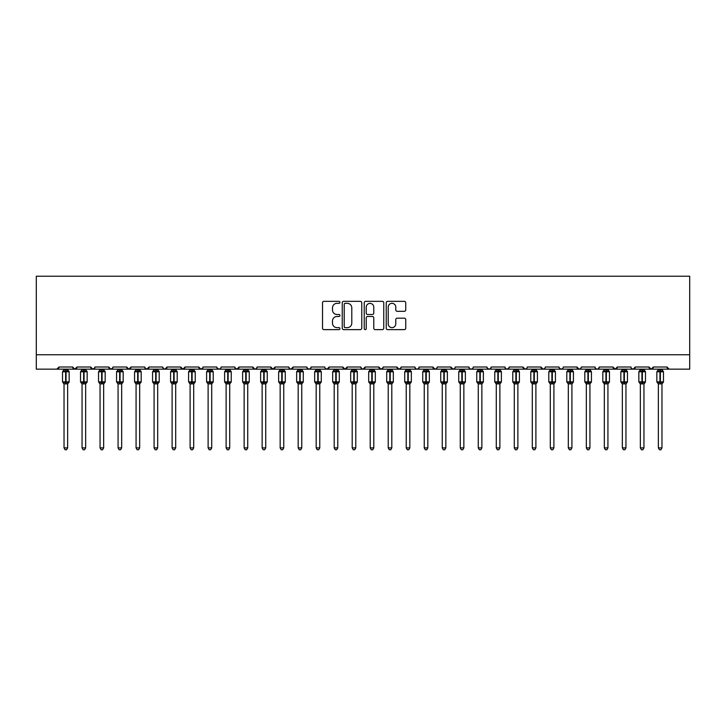<?xml version="1.0" encoding="UTF-8"?>
<svg xmlns="http://www.w3.org/2000/svg" width="726" height="726" viewBox="0 0 726 726"><rect width="100%" height="100%" fill="white"/><g stroke="black" fill="none" stroke-linecap="round" stroke-linejoin="round"><path stroke-width="1.09" d="M339.95 302.334A0.989 0.989 0 0 0 338.96 301.344L323.932 301.344A1.416 1.416 0 0 0 322.516 302.76L322.516 328.216A1.416 1.416 0 0 0 323.932 329.631L338.96 329.631A0.989 0.989 0 0 0 339.95 328.642A0.989 0.989 0 0 0 338.96 327.653L337.009 327.653A4.528 4.528 0 0 1 332.49 323.124L332.49 321.001A4.528 4.528 0 0 1 337.009 316.482L338.96 316.482A0.989 0.989 0 0 0 339.95 315.492A0.989 0.989 0 0 0 338.96 314.503L337.009 314.503A4.528 4.528 0 0 1 332.49 309.975L332.49 307.851A4.528 4.528 0 0 1 337.009 303.332L338.96 303.332A0.989 0.989 0 0 0 339.95 302.334M404.328 311.318A1.416 1.416 0 0 0 405.743 309.902L405.743 302.76A1.416 1.416 0 0 0 404.328 301.344L387.639 301.344A1.416 1.416 0 0 0 386.232 302.76L386.232 328.216A1.416 1.416 0 0 0 387.639 329.631L404.328 329.631A1.416 1.416 0 0 0 405.743 328.216L405.743 319.594A1.416 1.416 0 0 0 404.328 318.179L397.186 318.179A1.416 1.416 0 0 0 395.779 319.594L395.779 323.869A3.784 3.784 0 0 1 391.995 327.653A3.784 3.784 0 0 1 388.21 323.869L388.21 307.107A3.784 3.784 0 0 1 391.995 303.332A3.784 3.784 0 0 1 395.779 307.107L395.779 309.902A1.416 1.416 0 0 0 397.186 311.318L404.328 311.318M36.3 354.751L689.7 354.751L689.7 276.225L36.3 276.225L36.3 369.162L56.828 369.162L58.997 367.002L72.682 367.002L73.471 368.672M361.766 302.76A1.416 1.416 0 0 0 360.35 301.344L343.661 301.344A1.416 1.416 0 0 0 342.245 302.76L342.245 328.216A1.416 1.416 0 0 0 343.661 329.631L360.35 329.631A1.416 1.416 0 0 0 361.766 328.216L361.766 302.76M365.65 301.344L382.339 301.344A1.416 1.416 0 0 1 383.755 302.76L383.755 328.216A1.416 1.416 0 0 1 382.339 329.631L375.197 329.631A1.416 1.416 0 0 1 373.781 328.216L373.781 317.897A1.416 1.416 0 0 0 372.365 316.482L367.628 316.482A1.416 1.416 0 0 0 366.222 317.897L366.222 328.642A0.989 0.989 0 0 1 365.223 329.631A0.989 0.989 0 0 1 364.234 328.642L364.234 302.76A1.416 1.416 0 0 1 365.65 301.344M56.828 369.162L58.997 367.002A2.16 2.16 0 0 1 56.828 369.162L74.842 369.162L72.682 367.002A2.16 2.16 0 0 0 74.842 369.162A2.16 2.16 0 0 0 77.001 367.002L90.686 367.002A2.16 2.16 0 0 0 92.855 369.162A2.16 2.16 0 0 0 95.015 367.002L108.7 367.002A2.16 2.16 0 0 0 110.86 369.162A2.16 2.16 0 0 0 113.02 367.002L126.714 367.002A2.16 2.16 0 0 0 128.874 369.162A2.16 2.16 0 0 0 131.034 367.002L144.719 367.002A2.16 2.16 0 0 0 146.879 369.162A2.16 2.16 0 0 0 149.039 367.002L162.733 367.002A2.16 2.16 0 0 0 164.893 369.162A2.16 2.16 0 0 0 167.053 367.002L180.738 367.002A2.16 2.16 0 0 0 182.898 369.162A2.16 2.16 0 0 0 185.066 367.002L198.752 367.002A2.16 2.16 0 0 0 200.911 369.162A2.16 2.16 0 0 0 203.071 367.002L216.756 367.002A2.16 2.16 0 0 0 218.916 369.162A2.16 2.16 0 0 0 221.085 367.002L234.77 367.002A2.16 2.16 0 0 0 236.93 369.162A2.16 2.16 0 0 0 239.09 367.002L252.775 367.002A2.16 2.16 0 0 0 254.944 369.162A2.16 2.16 0 0 0 257.104 367.002L270.789 367.002A2.16 2.16 0 0 0 272.949 369.162A2.16 2.16 0 0 0 275.109 367.002L288.803 367.002A2.16 2.16 0 0 0 290.963 369.162A2.16 2.16 0 0 0 293.123 367.002L306.808 367.002A2.16 2.16 0 0 0 308.967 369.162A2.16 2.16 0 0 0 311.127 367.002L324.821 367.002A2.16 2.16 0 0 0 326.981 369.162A2.16 2.16 0 0 0 329.141 367.002L342.826 367.002A2.16 2.16 0 0 0 344.986 369.162A2.16 2.16 0 0 0 347.155 367.002L360.84 367.002A2.16 2.16 0 0 0 363 369.162A2.16 2.16 0 0 0 365.16 367.002L378.845 367.002A2.16 2.16 0 0 0 381.014 369.162A2.16 2.16 0 0 0 383.174 367.002L396.859 367.002A2.16 2.16 0 0 0 399.019 369.162A2.16 2.16 0 0 0 401.179 367.002L414.873 367.002A2.16 2.16 0 0 0 417.033 369.162A2.16 2.16 0 0 0 419.192 367.002L432.877 367.002A2.16 2.16 0 0 0 435.037 369.162A2.16 2.16 0 0 0 437.197 367.002L450.891 367.002A2.16 2.16 0 0 0 453.051 369.162A2.16 2.16 0 0 0 455.211 367.002L468.896 367.002A2.16 2.16 0 0 0 471.056 369.162A2.16 2.16 0 0 0 473.225 367.002L486.91 367.002A2.16 2.16 0 0 0 489.07 369.162A2.16 2.16 0 0 0 491.23 367.002L504.915 367.002A2.16 2.16 0 0 0 507.084 369.162A2.16 2.16 0 0 0 509.244 367.002L522.929 367.002A2.16 2.16 0 0 0 525.089 369.162A2.16 2.16 0 0 0 527.248 367.002L540.934 367.002A2.16 2.16 0 0 0 543.102 369.162A2.16 2.16 0 0 0 545.262 367.002L558.947 367.002A2.16 2.16 0 0 0 561.107 369.162A2.16 2.16 0 0 0 563.267 367.002L576.961 367.002A2.16 2.16 0 0 0 579.121 369.162A2.16 2.16 0 0 0 581.281 367.002L594.966 367.002A2.16 2.16 0 0 0 597.126 369.162A2.16 2.16 0 0 0 599.286 367.002L612.98 367.002A2.16 2.16 0 0 0 615.14 369.162A2.16 2.16 0 0 0 617.3 367.002L630.985 367.002A2.16 2.16 0 0 0 633.145 369.162A2.16 2.16 0 0 0 635.314 367.002L648.999 367.002A2.16 2.16 0 0 0 651.158 369.162A2.16 2.16 0 0 0 653.318 367.002L667.003 367.002A2.16 2.16 0 0 0 669.172 369.162L667.003 367.002M76.212 368.672L77.001 367.002L74.842 369.162L651.158 369.162L648.999 367.002L649.788 368.672M631.756 368.654L633.145 369.162L635.314 367.002L634.905 368.254M612.98 367.002L615.14 369.162L617.3 367.002L616.9 368.254M599.286 367.002L598.496 368.672M594.966 367.002L595.756 368.672M581.281 367.002L580.882 368.254M580.51 368.654L579.121 369.162L576.961 367.002L577.751 368.672M558.947 367.002L559.737 368.672M509.244 367.002L508.454 368.672M504.915 367.002L505.704 368.672L507.084 369.162L509.008 367.973M491.23 367.002L490.44 368.672L489.07 369.162L487.146 367.973M486.91 367.002L487.7 368.672M468.896 367.002L469.686 368.672L471.056 369.162L472.454 368.654M454.44 368.654L453.051 369.162L450.891 367.002L451.681 368.672M437.197 367.002L436.798 368.254M436.435 368.654L435.037 369.162L432.877 367.002L433.667 368.672M419.192 367.002L418.403 368.672L417.033 369.162L415.635 368.654M414.873 367.002L415.662 368.672M401.179 367.002L400.389 368.672M400.952 367.973L399.019 369.162L396.859 367.002L397.258 368.254M383.174 367.002L382.384 368.672M382.938 367.973L381.014 369.162L378.845 367.002L379.634 368.672M361.612 368.654L363 369.162L365.16 367.002L364.37 368.672M360.84 367.002L361.63 368.672M347.155 367.002L344.986 369.162L342.826 367.002L343.616 368.672M325.593 368.654L326.981 369.162L329.141 367.002L328.352 368.672M311.127 367.002L310.338 368.672M306.808 367.002L307.597 368.672M288.803 367.002L289.592 368.672L290.963 369.162L293.123 367.002M275.109 367.002L272.949 369.162L270.789 367.002L271.578 368.672M257.104 367.002L256.314 368.672L254.944 369.162L252.775 367.002L253.574 368.672M234.77 367.002L235.56 368.672M216.756 367.002L217.546 368.672M203.071 367.002L202.282 368.672M180.738 367.002L182.898 369.162L185.066 367.002L184.268 368.672M163.495 368.654L164.893 369.162L167.053 367.002L166.263 368.672M162.733 367.002L163.522 368.672M144.955 367.973L146.879 369.162L149.039 367.002L148.249 368.672M144.719 367.002L145.509 368.672M127.504 368.672L126.714 367.002L128.874 369.162L131.034 367.002L130.244 368.672M113.02 367.002L112.231 368.672M95.015 367.002L94.226 368.672M689.7 354.751L689.7 369.162L651.158 369.162L653.318 367.002M90.686 367.002L92.855 369.162L94.779 367.973M108.7 367.002L110.86 369.162L112.784 367.973M198.752 367.002L200.911 369.162L202.835 367.973M216.992 367.973L218.916 369.162L220.314 368.654M235.006 367.973L236.93 369.162L239.09 367.002M307.044 367.973L308.967 369.162L310.365 368.654M522.929 367.002L525.089 369.162L526.477 368.654M540.934 367.002L543.102 369.162L544.491 368.654M559.183 367.973L561.107 369.162L562.505 368.654M595.737 368.654L597.126 369.162L598.523 368.654M345.213 303.332A0.989 0.989 0 0 0 344.224 304.321L344.224 326.664A0.989 0.989 0 0 0 345.213 327.653L347.264 327.653A4.528 4.528 0 0 0 351.792 323.124L351.792 307.851A4.528 4.528 0 0 0 347.264 303.332L345.213 303.332M373.781 307.18A3.784 3.784 0 0 0 369.997 303.395A3.784 3.784 0 0 0 366.222 307.18L366.222 313.087A1.416 1.416 0 0 0 367.628 314.503L372.365 314.503A1.416 1.416 0 0 0 373.781 313.087L373.781 307.18M64.033 383.809L64.033 383.809A1.588 1.516 180 0 0 63.207 382.475L63.516 382.012L65.621 382.52L66.057 381.876L66.057 371.14L68.162 371.648L68.68 371.113A0.717 0.717 0 0 1 69.151 371.785L62.527 371.785L62.527 381.876L65.621 381.876L65.621 371.14L63.516 371.648L63.207 371.186A1.588 1.516 -0 0 0 64.033 369.852L67.636 369.924L67.636 369.162M67.636 447.897L66.556 449.775L65.113 449.775L64.033 447.897L67.636 447.897L67.636 383.736L65.621 383.945L65.621 382.52L66.057 381.876L69.151 381.876A0.717 0.717 0 0 1 68.68 382.548L67.636 384.036M64.033 447.897L64.033 383.736L63.516 382.012M65.621 383.945L64.033 383.736M64.033 369.162L64.033 369.861M66.057 383.945L66.057 382.52L68.162 382.012L68.68 382.548M64.033 369.924L63.516 371.648L64.033 369.924M68.162 371.648L67.636 369.924M67.636 383.736L68.162 382.012M82.047 383.809L82.047 383.809A1.588 1.516 180 0 0 81.212 382.475L81.521 382.012L83.626 382.52L84.062 381.876L84.062 371.14L86.167 371.648L86.684 371.113A0.717 0.717 0 0 1 87.156 371.785L80.532 371.785L80.532 381.876L83.626 381.876L83.626 371.14L81.521 371.648L81.212 371.186A1.588 1.516 -0 0 0 82.047 369.852L85.65 369.924L85.65 369.162M85.65 447.897L84.57 449.775L83.127 449.775L82.047 447.897L85.65 447.897L85.65 383.736L83.626 383.945L83.626 382.52L84.062 381.876L87.156 381.876A0.717 0.717 0 0 1 86.684 382.548L85.65 384.036M82.047 447.897L82.047 383.736L81.521 382.012M83.626 383.945L82.047 383.736M82.047 369.162L82.047 369.861M84.062 383.945L84.062 382.52L86.167 382.012L86.684 382.548M82.047 369.924L81.521 371.648L82.047 369.924M86.167 371.648L85.65 369.924M85.65 383.736L86.167 382.012M100.052 383.809L100.052 383.809A1.588 1.516 180 0 0 99.226 382.475L99.535 382.012L101.64 382.52L102.076 381.876L102.076 371.14L104.181 371.648L104.698 371.113A0.717 0.717 0 0 1 105.17 371.785L98.545 371.785L98.545 381.876L101.64 381.876L101.64 371.14L99.535 371.648L99.226 371.186A1.588 1.516 -0 0 0 100.052 369.852L103.655 369.924L103.655 369.162M103.655 447.897L102.575 449.775L101.141 449.775L100.052 447.897L103.655 447.897L103.655 383.736L101.64 383.945L101.64 382.52L102.076 381.876L105.17 381.876A0.717 0.717 0 0 1 104.698 382.548L103.655 384.036M100.052 447.897L100.052 383.736L99.535 382.012M101.64 383.945L100.052 383.736M100.052 369.162L100.052 369.861M102.076 383.945L102.076 382.52L104.181 382.012L104.698 382.548M100.052 369.924L99.535 371.648L100.052 369.924M104.181 371.648L103.655 369.924M103.655 383.736L104.181 382.012M118.066 383.809L118.066 383.809A1.588 1.516 180 0 0 117.231 382.475L117.539 382.012L119.654 382.52L120.08 381.876L120.08 371.14L122.186 371.648L122.703 371.113A0.717 0.717 0 0 1 123.184 371.785L116.55 371.785L116.55 381.876L119.654 381.876L119.654 371.14L117.539 371.648L117.231 371.186A1.588 1.516 -0 0 0 118.066 369.852L121.669 369.924L121.669 369.162M121.669 447.897L120.589 449.775L119.146 449.775L118.066 447.897L121.669 447.897L121.669 383.736L119.654 383.945L119.654 382.52L120.08 381.876L123.184 381.876A0.717 0.717 0 0 1 122.703 382.548L121.669 384.036M118.066 447.897L118.066 383.736L117.539 382.012M119.654 383.945L118.066 383.736M118.066 369.162L118.066 369.861M120.08 383.945L120.08 382.52L122.186 382.012L122.703 382.548M118.066 369.924L117.539 371.648L118.066 369.924M122.186 371.648L121.669 369.924M121.669 383.736L122.186 382.012M136.071 383.809L136.071 383.809A1.588 1.516 180 0 0 135.245 382.475L135.553 382.012L137.659 382.52L138.094 381.876L138.094 371.14L140.2 371.648L140.717 371.113A0.717 0.717 0 0 1 141.189 371.785L134.564 371.785L134.564 381.876L137.659 381.876L137.659 371.14L135.553 371.648L135.245 371.186A1.588 1.516 -0 0 0 136.071 369.852L139.682 369.924L139.673 369.162M139.673 447.897L138.593 449.775L137.16 449.775L136.071 447.897L139.673 447.897L139.682 383.736L137.659 383.945L137.659 382.52L138.094 381.876L141.189 381.876A0.717 0.717 0 0 1 140.717 382.548L139.673 384.036M136.071 447.897L136.071 383.736L135.553 382.012M137.659 383.945L136.071 383.736M136.071 369.162L136.071 369.861M138.094 383.945L138.094 382.52L140.2 382.012L140.717 382.548M136.071 369.924L135.553 371.648L136.071 369.924M140.2 371.648L139.682 369.924M139.682 383.736L140.2 382.012M154.084 383.809L154.084 383.809A1.588 1.516 180 0 0 153.25 382.475L153.558 382.012L155.673 382.52L156.099 381.876L156.099 371.14L158.214 371.648L158.731 371.113A0.717 0.717 0 0 1 159.203 371.785L152.569 371.785L152.569 381.876L155.673 381.876L155.673 371.14L153.558 371.648L153.25 371.186A1.588 1.516 -0 0 0 154.084 369.852L157.687 369.924L157.687 369.162M157.687 447.897L156.607 449.775L155.164 449.775L154.084 447.897L157.687 447.897L157.687 383.736L155.673 383.945L155.673 382.52L156.099 381.876L159.203 381.876A0.717 0.717 0 0 1 158.731 382.548L157.687 384.036M154.084 447.897L154.084 383.736L153.558 382.012M155.673 383.945L154.084 383.736M154.084 369.162L154.084 369.861M156.099 383.945L156.099 382.52L158.214 382.012L158.731 382.548M154.084 369.924L153.558 371.648L154.084 369.924M158.214 371.648L157.687 369.924M157.687 383.736L158.214 382.012M172.098 383.809L172.098 383.809A1.588 1.516 180 0 0 171.263 382.475L171.572 382.012L173.677 382.52L174.113 381.876L174.113 371.14L176.218 371.648L176.736 371.113A0.717 0.717 0 0 1 177.208 371.785L170.583 371.785L170.583 381.876L173.677 381.876L173.677 371.14L171.572 371.648L171.263 371.186A1.588 1.516 -0 0 0 172.098 369.852L175.701 369.924L175.701 369.162M175.701 447.897L174.612 449.775L173.178 449.775L172.098 447.897L175.701 447.897L175.701 383.736L173.677 383.945L173.677 382.52L174.113 381.876L177.208 381.876A0.717 0.717 0 0 1 176.736 382.548L175.701 384.036M172.098 447.897L172.098 383.8L171.572 382.012M173.677 383.945L172.089 383.736M172.098 369.162L172.098 369.861M174.113 383.945L174.113 382.52L176.218 382.012L176.736 382.548M172.089 369.924L171.572 371.648L172.089 369.924M176.218 371.648L175.701 369.924M175.701 383.736L176.218 382.012M190.103 383.809L190.103 383.809A1.588 1.516 180 0 0 189.268 382.475L189.586 382.012L191.691 382.52L192.118 381.876L192.118 371.14L194.232 371.648L194.749 371.113A0.717 0.717 0 0 1 195.221 371.785L188.588 371.785L188.588 381.876L191.691 381.876L191.691 371.14L189.586 371.648L189.268 371.186A1.588 1.516 -0 0 0 190.103 369.852L193.706 369.924L193.706 369.162M193.706 447.897L192.626 449.775L191.183 449.775L190.103 447.897L193.706 447.897L193.706 383.736L191.691 383.945L191.691 382.52L192.118 381.876L195.221 381.876A0.717 0.717 0 0 1 194.749 382.548L193.706 384.036M190.103 447.897L190.103 383.736L189.586 382.012M191.691 383.945L190.103 383.736M190.103 369.162L190.103 369.861M192.118 383.945L192.118 382.52L194.232 382.012L194.749 382.548M190.103 369.924L189.586 371.648L190.103 369.924M194.232 371.648L193.706 369.924M193.706 383.736L194.232 382.012M208.117 383.809L208.117 383.809A1.588 1.516 180 0 0 207.282 382.475L207.591 382.012L209.696 382.52L210.132 381.876L210.132 371.14L212.237 371.648L212.754 371.113A0.717 0.717 0 0 1 213.226 371.785L206.601 371.785L206.601 381.876L209.696 381.876L209.696 371.14L207.591 371.648L207.282 371.186A1.588 1.516 -0 0 0 208.117 369.852L211.72 369.924L211.72 369.162M211.72 447.897L210.631 449.775L209.197 449.775L208.117 447.897L211.72 447.897L211.72 383.736L209.696 383.945L209.696 382.52L210.132 381.876L213.226 381.876A0.717 0.717 0 0 1 212.754 382.548L211.72 384.036M208.117 447.897L208.117 383.736L207.591 382.012M209.696 383.945L208.117 383.736M208.117 369.162L208.117 369.861M210.132 383.945L210.132 382.52L212.237 382.012L212.754 382.548M208.117 369.924L207.591 371.648L208.117 369.924M212.237 371.648L211.72 369.924M211.72 383.736L212.237 382.012M226.122 383.809L226.122 383.809A1.588 1.516 180 0 0 225.296 382.475L225.605 382.012L227.71 382.52L228.145 381.876L228.145 371.14L230.251 371.648L230.768 371.113A0.717 0.717 0 0 1 231.24 371.785L224.615 371.785L224.615 381.876L227.71 381.876L227.71 371.14L225.605 371.648L225.296 371.186A1.588 1.516 -0 0 0 226.122 369.852L229.725 369.924L229.725 369.162M229.725 447.897L228.645 449.775L227.202 449.775L226.122 447.897L229.725 447.897L229.725 383.736L227.71 383.945L227.71 382.52L228.145 381.876L231.24 381.876A0.717 0.717 0 0 1 230.768 382.548L229.725 384.036M226.122 447.897L226.122 383.736L225.605 382.012M227.71 383.945L226.122 383.736M226.122 369.162L226.122 369.861M228.145 383.945L228.145 382.52L230.251 382.012L230.768 382.548M226.122 369.924L225.605 371.648L226.122 369.924M230.251 371.648L229.725 369.924M229.725 383.736L230.251 382.012M244.136 383.809L244.136 383.809A1.588 1.516 180 0 0 243.301 382.475L243.609 382.012L245.724 382.52L246.15 381.876L246.15 371.14L248.256 371.648L248.773 371.113A0.717 0.717 0 0 1 249.245 371.785L242.62 371.785L242.62 381.876L245.724 381.876L245.724 371.14L243.609 371.648L243.301 371.186A1.588 1.516 -0 0 0 244.136 369.852L247.738 369.924L247.738 369.162M247.738 447.897L246.659 449.775L245.216 449.775L244.136 447.897L247.738 447.897L247.738 383.736L245.724 383.945L245.724 382.52L246.15 381.876L249.245 381.876A0.717 0.717 0 0 1 248.773 382.548L247.738 384.036M244.136 447.897L244.136 383.736L243.609 382.012M245.724 383.945L244.136 383.736M244.136 369.162L244.136 369.861M246.15 383.945L246.15 382.52L248.256 382.012L248.773 382.548M244.136 369.924L243.609 371.648L244.136 369.924M248.256 371.648L247.738 369.924M247.738 383.736L248.256 382.012M262.14 383.809L262.14 383.809A1.588 1.516 180 0 0 261.315 382.475L261.623 382.012L263.729 382.52L264.164 381.876L264.164 371.14L266.27 371.648L266.787 371.113A0.717 0.717 0 0 1 267.259 371.785L260.634 371.785L260.634 381.876L263.729 381.876L263.729 371.14L261.623 371.648L261.315 371.186A1.588 1.516 -0 0 0 262.14 369.852L265.743 369.924L265.743 369.162M265.743 447.897L264.663 449.775L263.229 449.775L262.14 447.897L265.743 447.897L265.743 383.736L263.729 383.945L263.729 382.52L264.164 381.876L267.259 381.876A0.717 0.717 0 0 1 266.787 382.548L265.743 384.036M262.14 447.897L262.14 383.736L261.623 382.012M263.729 383.945L262.14 383.736M262.14 369.162L262.14 369.861M264.164 383.945L264.164 382.52L266.27 382.012L266.787 382.548M262.14 369.924L261.623 371.648L262.14 369.924M266.27 371.648L265.743 369.924M265.743 383.736L266.27 382.012M280.154 383.809L280.154 383.809A1.588 1.516 180 0 0 279.319 382.475L279.628 382.012L281.742 382.52L282.169 381.876L282.169 371.14L284.283 371.648L284.801 371.113A0.717 0.717 0 0 1 285.273 371.785L278.639 371.785L278.639 381.876L281.742 381.876L281.742 371.14L279.628 371.648L279.319 371.186A1.588 1.516 -0 0 0 280.154 369.852L283.757 369.924L283.757 369.162M283.757 447.897L282.677 449.775L281.234 449.775L280.154 447.897L283.757 447.897L283.757 383.736L281.742 383.945L281.742 382.52L282.169 381.876L285.273 381.876A0.717 0.717 0 0 1 284.801 382.548L283.757 384.036M280.154 447.897L280.154 383.736L279.628 382.012M281.742 383.945L280.154 383.736M280.154 369.162L280.154 369.861M282.169 383.945L282.169 382.52L284.283 382.012L284.801 382.548M280.154 369.924L279.628 371.648L280.154 369.924M284.283 371.648L283.757 369.924M283.757 383.736L284.283 382.012M298.168 383.809L298.168 383.809A1.588 1.516 180 0 0 297.333 382.475L297.642 382.012L299.747 382.52L300.183 381.876L300.183 371.14L302.288 371.648L302.806 371.113A0.717 0.717 0 0 1 303.277 371.785L296.653 371.785L296.653 381.876L299.747 381.876L299.747 371.14L297.642 371.648L297.333 371.186A1.588 1.516 -0 0 0 298.168 369.852L301.771 369.924L301.762 369.162M301.762 447.897L300.682 449.775L299.248 449.775L298.168 447.897L301.762 447.897L301.771 383.736L299.747 383.945L299.747 382.52L300.183 381.876L303.277 381.876A0.717 0.717 0 0 1 302.806 382.548L301.762 384.036M298.168 447.897L298.168 383.8L297.642 382.012M299.747 383.945L298.159 383.736M298.168 369.162L298.168 369.861M300.183 383.945L300.183 382.52L302.288 382.012L302.806 382.548M298.159 369.924L297.642 371.648L298.159 369.924M302.288 371.648L301.771 369.924M301.771 383.736L302.288 382.012M316.173 383.809L316.173 383.809A1.588 1.516 180 0 0 315.338 382.475L315.656 382.012L317.761 382.52L318.188 381.876L318.188 371.14L320.302 371.648L320.819 371.113A0.717 0.717 0 0 1 321.291 371.785L314.657 371.785L314.657 381.876L317.761 381.876L317.761 371.14L315.656 371.648L315.338 371.186A1.588 1.516 -0 0 0 316.173 369.852L319.776 369.924L319.776 369.162M319.776 447.897L318.696 449.775L317.253 449.775L316.173 447.897L319.776 447.897L319.776 383.736L317.761 383.945L317.761 382.52L318.188 381.876L321.291 381.876A0.717 0.717 0 0 1 320.819 382.548L319.776 384.036M316.173 447.897L316.173 383.736L315.656 382.012M317.761 383.945L316.173 383.736M316.173 369.162L316.173 369.861M318.188 383.945L318.188 382.52L320.302 382.012L320.819 382.548M316.173 369.924L315.656 371.648L316.173 369.924M320.302 371.648L319.776 369.924M319.776 383.736L320.302 382.012M334.187 383.809L334.187 383.809A1.588 1.516 180 0 0 333.352 382.475L333.661 382.012L335.766 382.52L336.202 381.876L336.202 371.14L338.307 371.648L338.824 371.113A0.717 0.717 0 0 1 339.296 371.785L332.671 371.785L332.671 381.876L335.766 381.876L335.766 371.14L333.661 371.648L333.352 371.186A1.588 1.516 -0 0 0 334.187 369.852L337.79 369.924L337.79 369.162M337.79 447.897L336.701 449.775L335.267 449.775L334.187 447.897L337.79 447.897L337.79 383.736L335.766 383.945L335.766 382.52L336.202 381.876L339.296 381.876A0.717 0.717 0 0 1 338.824 382.548L337.79 384.036M334.187 447.897L334.187 383.736L333.661 382.012M335.766 383.945L334.187 383.736M334.187 369.162L334.187 369.861M336.202 383.945L336.202 382.52L338.307 382.012L338.824 382.548M334.187 369.924L333.661 371.648L334.187 369.924M338.307 371.648L337.79 369.924M337.79 383.736L338.307 382.012M352.192 383.809L352.192 383.809A1.588 1.516 180 0 0 351.366 382.475L351.674 382.012L353.78 382.52L354.215 381.876L354.215 371.14L356.321 371.648L356.838 371.113A0.717 0.717 0 0 1 357.31 371.785L350.685 371.785L350.685 381.876L353.78 381.876L353.78 371.14L351.674 371.648L351.366 371.186A1.588 1.516 -0 0 0 352.192 369.852L355.794 369.924L355.794 369.162M355.794 447.897L354.715 449.775L353.272 449.775L352.192 447.897L355.794 447.897L355.794 383.736L353.78 383.945L353.78 382.52L354.215 381.876L357.31 381.876A0.717 0.717 0 0 1 356.838 382.548L355.794 384.036M352.192 447.897L352.192 383.736L351.674 382.012M353.78 383.945L352.192 383.736M352.192 369.162L352.192 369.861M354.215 383.945L354.215 382.52L356.321 382.012L356.838 382.548M352.192 369.924L351.674 371.648L352.192 369.924M356.321 371.648L355.794 369.924M355.794 383.736L356.321 382.012M370.206 383.809L370.206 383.809A1.588 1.516 180 0 0 369.371 382.475L369.679 382.012L371.785 382.52L372.22 381.876L372.22 371.14L374.326 371.648L374.843 371.113A0.717 0.717 0 0 1 375.315 371.785L368.69 371.785L368.69 381.876L371.785 381.876L371.785 371.14L369.679 371.648L369.371 371.186A1.588 1.516 -0 0 0 370.206 369.852L373.808 369.924L373.808 369.162M373.808 447.897L372.728 449.775L371.285 449.775L370.206 447.897L373.808 447.897L373.808 383.736L371.785 383.945L371.785 382.52L372.22 381.876L375.315 381.876A0.717 0.717 0 0 1 374.843 382.548L373.808 384.036M370.206 447.897L370.206 383.736L369.679 382.012M371.785 383.945L370.206 383.736M370.206 369.162L370.206 369.861M372.22 383.945L372.22 382.52L374.326 382.012L374.843 382.548M370.206 369.924L369.679 371.648L370.206 369.924M374.326 371.648L373.808 369.924M373.808 383.736L374.326 382.012M388.21 383.809L388.21 383.809A1.588 1.516 180 0 0 387.385 382.475L387.693 382.012L389.798 382.52L390.234 381.876L390.234 371.14L392.339 371.648L392.857 371.113A0.717 0.717 0 0 1 393.329 371.785L386.704 371.785L386.704 381.876L389.798 381.876L389.798 371.14L387.693 371.648L387.385 371.186A1.588 1.516 -0 0 0 388.21 369.852L391.813 369.924L391.813 369.162M391.813 447.897L390.733 449.775L389.299 449.775L388.21 447.897L391.813 447.897L391.813 383.736L389.798 383.945L389.798 382.52L390.234 381.876L393.329 381.876A0.717 0.717 0 0 1 392.857 382.548L391.813 384.036M388.21 447.897L388.21 383.736L387.693 382.012M389.798 383.945L388.21 383.736M388.21 369.162L388.21 369.861M390.234 383.945L390.234 382.52L392.339 382.012L392.857 382.548M388.21 369.924L387.693 371.648L388.21 369.924M392.339 371.648L391.813 369.924M391.813 383.736L392.339 382.012M406.224 383.809L406.224 383.809A1.588 1.516 180 0 0 405.389 382.475L405.698 382.012L407.812 382.52L408.239 381.876L408.239 371.14L410.344 371.648L410.862 371.113A0.717 0.717 0 0 1 411.343 371.785L404.709 371.785L404.709 381.876L407.812 381.876L407.812 371.14L405.698 371.648L405.389 371.186A1.588 1.516 -0 0 0 406.224 369.852L409.827 369.924L409.827 369.162M409.827 447.897L408.747 449.775L407.304 449.775L406.224 447.897L409.827 447.897L409.827 383.736L407.812 383.945L407.812 382.52L408.239 381.876L411.343 381.876A0.717 0.717 0 0 1 410.862 382.548L409.827 384.036M406.224 447.897L406.224 383.736L405.698 382.012M407.812 383.945L406.224 383.736M406.224 369.162L406.224 369.861M408.239 383.945L408.239 382.52L410.344 382.012L410.862 382.548M406.224 369.924L405.698 371.648L406.224 369.924M410.344 371.648L409.827 369.924M409.827 383.736L410.344 382.012M424.238 383.809L424.238 383.809A1.588 1.516 180 0 0 423.403 382.475L423.712 382.012L425.817 382.52L426.253 381.876L426.253 371.14L428.358 371.648L428.875 371.113A0.717 0.717 0 0 1 429.347 371.785L422.723 371.785L422.723 381.876L425.817 381.876L425.817 371.14L423.712 371.648L423.403 371.186A1.588 1.516 -0 0 0 424.238 369.852L427.841 369.924L427.832 369.162M427.832 447.897L426.752 449.775L425.318 449.775L424.238 447.897L427.832 447.897L427.841 383.736L425.817 383.945L425.817 382.52L426.253 381.876L429.347 381.876A0.717 0.717 0 0 1 428.875 382.548L427.832 384.036M424.238 447.897L424.238 383.8L423.712 382.012M425.817 383.945L424.229 383.736M424.238 369.162L424.238 369.861M426.253 383.945L426.253 382.52L428.358 382.012L428.875 382.548M424.229 369.924L423.712 371.648L424.229 369.924M428.358 371.648L427.841 369.924M427.841 383.736L428.358 382.012M442.243 383.809L442.243 383.809A1.588 1.516 180 0 0 441.408 382.475L441.717 382.012L443.831 382.52L444.258 381.876L444.258 371.14L446.372 371.648L446.889 371.113A0.717 0.717 0 0 1 447.361 371.785L440.727 371.785L440.727 381.876L443.831 381.876L443.831 371.14L441.717 371.648L441.408 371.186A1.588 1.516 -0 0 0 442.243 369.852L445.846 369.924L445.846 369.162M445.846 447.897L444.766 449.775L443.323 449.775L442.243 447.897L445.846 447.897L445.846 383.736L443.831 383.945L443.831 382.52L444.258 381.876L447.361 381.876A0.717 0.717 0 0 1 446.889 382.548L445.846 384.036M442.243 447.897L442.243 383.736L441.717 382.012M443.831 383.945L442.243 383.736M442.243 369.162L442.243 369.861M444.258 383.945L444.258 382.52L446.372 382.012L446.889 382.548M442.243 369.924L441.717 371.648L442.243 369.924M446.372 371.648L445.846 369.924M445.846 383.736L446.372 382.012M460.257 383.809L460.257 383.809A1.588 1.516 180 0 0 459.422 382.475L459.73 382.012L461.836 382.52L462.271 381.876L462.271 371.14L464.377 371.648L464.894 371.113A0.717 0.717 0 0 1 465.366 371.785L458.741 371.785L458.741 381.876L461.836 381.876L461.836 371.14L459.73 371.648L459.422 371.186A1.588 1.516 -0 0 0 460.257 369.852L463.86 369.924L463.86 369.162M463.86 447.897L462.771 449.775L461.337 449.775L460.257 447.897L463.86 447.897L463.86 383.736L461.836 383.945L461.836 382.52L462.271 381.876L465.366 381.876A0.717 0.717 0 0 1 464.894 382.548L463.86 384.036M460.257 447.897L460.257 383.736L459.73 382.012M461.836 383.945L460.257 383.736M460.257 369.162L460.257 369.861M462.271 383.945L462.271 382.52L464.377 382.012L464.894 382.548M460.257 369.924L459.73 371.648L460.257 369.924M464.377 371.648L463.86 369.924M463.86 383.736L464.377 382.012M478.262 383.809L478.262 383.809A1.588 1.516 180 0 0 477.427 382.475L477.744 382.012L479.85 382.52L480.276 381.876L480.276 371.14L482.391 371.648L482.908 371.113A0.717 0.717 0 0 1 483.38 371.785L476.755 371.785L476.755 381.876L479.85 381.876L479.85 371.14L477.744 371.648L477.427 371.186A1.588 1.516 -0 0 0 478.262 369.852L481.864 369.924L481.864 369.162M481.864 447.897L480.784 449.775L479.342 449.775L478.262 447.897L481.864 447.897L481.864 383.736L479.85 383.945L479.85 382.52L480.276 381.876L483.38 381.876A0.717 0.717 0 0 1 482.908 382.548L481.864 384.036M478.262 447.897L478.262 383.736L477.744 382.012M479.85 383.945L478.262 383.736M478.262 369.162L478.262 369.861M480.276 383.945L480.276 382.52L482.391 382.012L482.908 382.548M478.262 369.924L477.744 371.648L478.262 369.924M482.391 371.648L481.864 369.924M481.864 383.736L482.391 382.012M496.275 383.809L496.275 383.809A1.588 1.516 180 0 0 495.441 382.475L495.749 382.012L497.855 382.52L498.29 381.876L498.29 371.14L500.395 371.648L500.913 371.113A0.717 0.717 0 0 1 501.385 371.785L494.76 371.785L494.76 381.876L497.855 381.876L497.855 371.14L495.749 371.648L495.441 371.186A1.588 1.516 -0 0 0 496.275 369.852L499.878 369.924L499.878 369.162M499.878 447.897L498.798 449.775L497.355 449.775L496.275 447.897L499.878 447.897L499.878 383.736L497.855 383.945L497.855 382.52L498.29 381.876L501.385 381.876A0.717 0.717 0 0 1 500.913 382.548L499.878 384.036M496.275 447.897L496.275 383.736L495.749 382.012M497.855 383.945L496.275 383.736M496.275 369.162L496.275 369.861M498.29 383.945L498.29 382.52L500.395 382.012L500.913 382.548M496.275 369.924L495.749 371.648L496.275 369.924M500.395 371.648L499.878 369.924M499.878 383.736L500.395 382.012M514.28 383.809L514.28 383.809A1.588 1.516 180 0 0 513.454 382.475L513.763 382.012L515.868 382.52L516.304 381.876L516.304 371.14L518.409 371.648L518.927 371.113A0.717 0.717 0 0 1 519.399 371.785L512.774 371.785L512.774 381.876L515.868 381.876L515.868 371.14L513.763 371.648L513.454 371.186A1.588 1.516 -0 0 0 514.28 369.852L517.883 369.924L517.883 369.162M517.883 447.897L516.803 449.775L515.369 449.775L514.28 447.897L517.883 447.897L517.883 383.736L515.868 383.945L515.868 382.52L516.304 381.876L519.399 381.876A0.717 0.717 0 0 1 518.927 382.548L517.883 384.036M514.28 447.897L514.28 383.736L513.763 382.012M515.868 383.945L514.28 383.736M514.28 369.162L514.28 369.861M516.304 383.945L516.304 382.52L518.409 382.012L518.927 382.548M514.28 369.924L513.763 371.648L514.28 369.924M518.409 371.648L517.883 369.924M517.883 383.736L518.409 382.012M532.294 383.809L532.294 383.809A1.588 1.516 180 0 0 531.459 382.475L531.768 382.012L533.882 382.52L534.309 381.876L534.309 371.14L536.414 371.648L536.931 371.113A0.717 0.717 0 0 1 537.412 371.785L530.779 371.785L530.779 381.876L533.882 381.876L533.882 371.14L531.768 371.648L531.459 371.186A1.588 1.516 -0 0 0 532.294 369.852L535.897 369.924L535.897 369.162M535.897 447.897L534.817 449.775L533.374 449.775L532.294 447.897L535.897 447.897L535.897 383.736L533.882 383.945L533.882 382.52L534.309 381.876L537.412 381.876A0.717 0.717 0 0 1 536.931 382.548L535.897 384.036M532.294 447.897L532.294 383.736L531.768 382.012M533.882 383.945L532.294 383.736M532.294 369.162L532.294 369.861M534.309 383.945L534.309 382.52L536.414 382.012L536.931 382.548M532.294 369.924L531.768 371.648L532.294 369.924M536.414 371.648L535.897 369.924M535.897 383.736L536.414 382.012M550.299 383.809L550.299 383.809A1.588 1.516 180 0 0 549.473 382.475L549.782 382.012L551.887 382.52L552.323 381.876L552.323 371.14L554.428 371.648L554.945 371.113A0.717 0.717 0 0 1 555.417 371.785L548.792 371.785L548.792 381.876L551.887 381.876L551.887 371.14L549.782 371.648L549.473 371.186A1.588 1.516 -0 0 0 550.299 369.852L553.911 369.924L553.902 369.162M553.902 447.897L552.822 449.775L551.388 449.775L550.299 447.897L553.902 447.897L553.911 383.736L551.887 383.945L551.887 382.52L552.323 381.876L555.417 381.876A0.717 0.717 0 0 1 554.945 382.548L553.902 384.036M550.299 447.897L550.299 383.736L549.782 382.012M551.887 383.945L550.299 383.736M550.299 369.162L550.299 369.861M552.323 383.945L552.323 382.52L554.428 382.012L554.945 382.548M550.299 369.924L549.782 371.648L550.299 369.924M554.428 371.648L553.911 369.924M553.911 383.736L554.428 382.012M568.313 383.809L568.313 383.809A1.588 1.516 180 0 0 567.478 382.475L567.786 382.012L569.901 382.52L570.327 381.876L570.327 371.14L572.442 371.648L572.959 371.113A0.717 0.717 0 0 1 573.431 371.785L566.797 371.785L566.797 381.876L569.901 381.876L569.901 371.14L567.786 371.648L567.478 371.186A1.588 1.516 -0 0 0 568.313 369.852L571.916 369.924L571.916 369.162M571.916 447.897L570.836 449.775L569.393 449.775L568.313 447.897L571.916 447.897L571.916 383.736L569.901 383.945L569.901 382.52L570.327 381.876L573.431 381.876A0.717 0.717 0 0 1 572.959 382.548L571.916 384.036M568.313 447.897L568.313 383.736L567.786 382.012M569.901 383.945L568.313 383.736M568.313 369.162L568.313 369.861M570.327 383.945L570.327 382.52L572.442 382.012L572.959 382.548M568.313 369.924L567.786 371.648L568.313 369.924M572.442 371.648L571.916 369.924M571.916 383.736L572.442 382.012M586.327 383.809L586.327 383.809A1.588 1.516 180 0 0 585.492 382.475L585.8 382.012L587.906 382.52L588.341 381.876L588.341 371.14L590.447 371.648L590.964 371.113A0.717 0.717 0 0 1 591.436 371.785L584.811 371.785L584.811 381.876L587.906 381.876L587.906 371.14L585.8 371.648L585.492 371.186A1.588 1.516 -0 0 0 586.327 369.852L589.929 369.924L589.929 369.162M589.929 447.897L588.84 449.775L587.407 449.775L586.327 447.897L589.929 447.897L589.929 383.736L587.906 383.945L587.906 382.52L588.341 381.876L591.436 381.876A0.717 0.717 0 0 1 590.964 382.548L589.929 384.036M586.327 447.897L586.327 383.8L585.8 382.012M587.906 383.945L586.318 383.736M586.327 369.162L586.327 369.861M588.341 383.945L588.341 382.52L590.447 382.012L590.964 382.548M586.318 369.924L585.8 371.648L586.318 369.924M590.447 371.648L589.929 369.924M589.929 383.736L590.447 382.012M604.331 383.809L604.331 383.809A1.588 1.516 180 0 0 603.497 382.475L603.814 382.012L605.92 382.52L606.346 381.876L606.346 371.14L608.461 371.648L608.978 371.113A0.717 0.717 0 0 1 609.45 371.785L602.816 371.785L602.816 381.876L605.92 381.876L605.92 371.14L603.814 371.648L603.497 371.186A1.588 1.516 -0 0 0 604.331 369.852L607.934 369.924L607.934 369.162M607.934 447.897L606.854 449.775L605.411 449.775L604.331 447.897L607.934 447.897L607.934 383.736L605.92 383.945L605.92 382.52L606.346 381.876L609.45 381.876A0.717 0.717 0 0 1 608.978 382.548L607.934 384.036M604.331 447.897L604.331 383.736L603.814 382.012M605.92 383.945L604.331 383.736M604.331 369.162L604.331 369.861M606.346 383.945L606.346 382.52L608.461 382.012L608.978 382.548M604.331 369.924L603.814 371.648L604.331 369.924M608.461 371.648L607.934 369.924M607.934 383.736L608.461 382.012M622.345 383.809L622.345 383.809A1.588 1.516 180 0 0 621.51 382.475L621.819 382.012L623.924 382.52L624.36 381.876L624.36 371.14L626.465 371.648L626.983 371.113A0.717 0.717 0 0 1 627.455 371.785L620.83 371.785L620.83 381.876L623.924 381.876L623.924 371.14L621.819 371.648L621.51 371.186A1.588 1.516 -0 0 0 622.345 369.852L625.948 369.924L625.948 369.162M625.948 447.897L624.859 449.775L623.425 449.775L622.345 447.897L625.948 447.897L625.948 383.736L623.924 383.945L623.924 382.52L624.36 381.876L627.455 381.876A0.717 0.717 0 0 1 626.983 382.548L625.948 384.036M622.345 447.897L622.345 383.736L621.819 382.012M623.924 383.945L622.345 383.736M622.345 369.162L622.345 369.861M624.36 383.945L624.36 382.52L626.465 382.012L626.983 382.548M622.345 369.924L621.819 371.648L622.345 369.924M626.465 371.648L625.948 369.924M625.948 383.736L626.465 382.012M640.35 383.809L640.35 383.809A1.588 1.516 180 0 0 639.524 382.475L639.833 382.012L641.938 382.52L642.374 381.876L642.374 371.14L644.479 371.648L644.997 371.113A0.717 0.717 0 0 1 645.468 371.785L638.844 371.785L638.844 381.876L641.938 381.876L641.938 371.14L639.833 371.648L639.524 371.186A1.588 1.516 -0 0 0 640.35 369.852L643.953 369.924L643.953 369.162M643.953 447.897L642.873 449.775L641.43 449.775L640.35 447.897L643.953 447.897L643.953 383.736L641.938 383.945L641.938 382.52L642.374 381.876L645.468 381.876A0.717 0.717 0 0 1 644.997 382.548L643.953 384.036M640.35 447.897L640.35 383.736L639.833 382.012M641.938 383.945L640.35 383.736M640.35 369.162L640.35 369.861M642.374 383.945L642.374 382.52L644.479 382.012L644.997 382.548M640.35 369.924L639.833 371.648L640.35 369.924M644.479 371.648L643.953 369.924M643.953 383.736L644.479 382.012M658.364 383.809L658.364 383.809A1.588 1.516 180 0 0 657.529 382.475L657.838 382.012L659.943 382.52L660.379 381.876L660.379 371.14L662.484 371.648L663.001 371.113A0.717 0.717 0 0 1 663.473 371.785L656.848 371.785L656.848 381.876L659.943 381.876L659.943 371.14L657.838 371.648L657.529 371.186A1.588 1.516 -0 0 0 658.364 369.852L661.967 369.924L661.967 369.162M661.967 447.897L660.887 449.775L659.444 449.775L658.364 447.897L661.967 447.897L661.967 383.736L659.943 383.945L659.943 382.52L660.379 381.876L663.473 381.876A0.717 0.717 0 0 1 663.001 382.548L661.967 384.036M658.364 447.897L658.364 383.736L657.838 382.012M659.943 383.945L658.364 383.736M658.364 369.162L658.364 369.861M660.379 383.945L660.379 382.52L662.484 382.012L663.001 382.548M658.364 369.924L657.838 371.648L658.364 369.924M662.484 371.648L661.967 369.924M661.967 383.736L662.484 382.012M66.057 369.715L66.057 371.14L65.621 369.715M68.471 371.186A1.588 1.516 -0 0 1 67.636 369.852M67.636 383.809A1.588 1.516 180 0 1 68.471 382.475M84.062 369.715L84.062 371.14L83.626 369.715M86.476 371.186A1.588 1.516 -0 0 1 85.65 369.852M85.65 383.809A1.588 1.516 180 0 1 86.476 382.475M102.076 369.715L102.076 371.14L101.64 369.715M104.49 371.186A1.588 1.516 -0 0 1 103.655 369.852M103.655 383.809A1.588 1.516 180 0 1 104.49 382.475M120.08 369.715L120.08 371.14L119.654 369.715M122.503 371.186A1.588 1.516 -0 0 1 121.669 369.852M121.669 383.809A1.588 1.516 180 0 1 122.503 382.475M138.094 369.715L138.094 371.14L137.659 369.715M140.508 371.186A1.588 1.516 -0 0 1 139.673 369.852M139.673 383.809A1.588 1.516 180 0 1 140.508 382.475M156.099 369.715L156.099 371.14L155.673 369.715M158.522 371.186A1.588 1.516 -0 0 1 157.687 369.852M157.687 383.809A1.588 1.516 180 0 1 158.522 382.475M174.113 369.715L174.113 371.14L173.677 369.715M176.527 371.186A1.588 1.516 -0 0 1 175.701 369.852M175.701 383.809A1.588 1.516 180 0 1 176.527 382.475M192.118 369.715L192.118 371.14L191.691 369.715M194.541 371.186A1.588 1.516 -0 0 1 193.706 369.852M193.706 383.809A1.588 1.516 180 0 1 194.541 382.475M210.132 369.715L210.132 371.14L209.696 369.715M212.546 371.186A1.588 1.516 -0 0 1 211.72 369.852M211.72 383.809A1.588 1.516 180 0 1 212.546 382.475M228.145 369.715L228.145 371.14L227.71 369.715M230.559 371.186A1.588 1.516 -0 0 1 229.725 369.852M229.725 383.809A1.588 1.516 180 0 1 230.559 382.475M246.15 369.715L246.15 371.14L245.724 369.715M248.573 371.186A1.588 1.516 -0 0 1 247.738 369.852M247.738 383.809A1.588 1.516 180 0 1 248.573 382.475M264.164 369.715L264.164 371.14L263.729 369.715M266.578 371.186A1.588 1.516 -0 0 1 265.743 369.852M265.743 383.809A1.588 1.516 180 0 1 266.578 382.475M282.169 369.715L282.169 371.14L281.742 369.715M284.592 371.186A1.588 1.516 -0 0 1 283.757 369.852M283.757 383.809A1.588 1.516 180 0 1 284.592 382.475M300.183 369.715L300.183 371.14L299.747 369.715M302.597 371.186A1.588 1.516 -0 0 1 301.762 369.852M301.762 383.809A1.588 1.516 180 0 1 302.597 382.475M318.188 369.715L318.188 371.14L317.761 369.715M320.611 371.186A1.588 1.516 -0 0 1 319.776 369.852M319.776 383.809A1.588 1.516 180 0 1 320.611 382.475M336.202 369.715L336.202 371.14L335.766 369.715M338.615 371.186A1.588 1.516 -0 0 1 337.79 369.852M337.79 383.809A1.588 1.516 180 0 1 338.615 382.475M354.215 369.715L354.215 371.14L353.78 369.715M356.629 371.186A1.588 1.516 -0 0 1 355.794 369.852M355.794 383.809A1.588 1.516 180 0 1 356.629 382.475M372.22 369.715L372.22 371.14L371.785 369.715M374.634 371.186A1.588 1.516 -0 0 1 373.808 369.852M373.808 383.809A1.588 1.516 180 0 1 374.634 382.475M390.234 369.715L390.234 371.14L389.798 369.715M392.648 371.186A1.588 1.516 -0 0 1 391.813 369.852M391.813 383.809A1.588 1.516 180 0 1 392.648 382.475M408.239 369.715L408.239 371.14L407.812 369.715M410.662 371.186A1.588 1.516 -0 0 1 409.827 369.852M409.827 383.809A1.588 1.516 180 0 1 410.662 382.475M426.253 369.715L426.253 371.14L425.817 369.715M428.667 371.186A1.588 1.516 -0 0 1 427.832 369.852M427.832 383.809A1.588 1.516 180 0 1 428.667 382.475M444.258 369.715L444.258 371.14L443.831 369.715M446.681 371.186A1.588 1.516 -0 0 1 445.846 369.852M445.846 383.809A1.588 1.516 180 0 1 446.681 382.475M462.271 369.715L462.271 371.14L461.836 369.715M464.685 371.186A1.588 1.516 -0 0 1 463.86 369.852M463.86 383.809A1.588 1.516 180 0 1 464.685 382.475M480.276 369.715L480.276 371.14L479.85 369.715M482.699 371.186A1.588 1.516 -0 0 1 481.864 369.852M481.864 383.809A1.588 1.516 180 0 1 482.699 382.475M498.29 369.715L498.29 371.14L497.855 369.715M500.704 371.186A1.588 1.516 -0 0 1 499.878 369.852M499.878 383.809A1.588 1.516 180 0 1 500.704 382.475M516.304 369.715L516.304 371.14L515.868 369.715M518.718 371.186A1.588 1.516 -0 0 1 517.883 369.852M517.883 383.809A1.588 1.516 180 0 1 518.718 382.475M534.309 369.715L534.309 371.14L533.882 369.715M536.732 371.186A1.588 1.516 -0 0 1 535.897 369.852M535.897 383.809A1.588 1.516 180 0 1 536.732 382.475M552.323 369.715L552.323 371.14L551.887 369.715M554.737 371.186A1.588 1.516 -0 0 1 553.902 369.852M553.902 383.809A1.588 1.516 180 0 1 554.737 382.475M570.327 369.715L570.327 371.14L569.901 369.715M572.75 371.186A1.588 1.516 -0 0 1 571.916 369.852M571.916 383.809A1.588 1.516 180 0 1 572.75 382.475M588.341 369.715L588.341 371.14L587.906 369.715M590.755 371.186A1.588 1.516 -0 0 1 589.929 369.852M589.929 383.809A1.588 1.516 180 0 1 590.755 382.475M606.346 369.715L606.346 371.14L605.92 369.715M608.769 371.186A1.588 1.516 -0 0 1 607.934 369.852M607.934 383.809A1.588 1.516 180 0 1 608.769 382.475M624.36 369.715L624.36 371.14L623.924 369.715M626.774 371.186A1.588 1.516 -0 0 1 625.948 369.852M625.948 383.809A1.588 1.516 180 0 1 626.774 382.475M642.374 369.715L642.374 371.14L641.938 369.715M644.788 371.186A1.588 1.516 -0 0 1 643.953 369.852M643.953 383.809A1.588 1.516 180 0 1 644.788 382.475M660.379 369.715L660.379 371.14L659.943 369.715M662.793 371.186A1.588 1.516 -0 0 1 661.967 369.852M661.967 383.809A1.588 1.516 180 0 1 662.793 382.475M69.151 381.876L69.151 371.785M64.033 384.036L62.527 381.876M64.033 369.625L62.527 371.785M68.68 371.113L67.636 369.625M87.156 381.876L87.156 371.785M82.047 384.036L80.532 381.876M82.047 369.625L80.532 371.785M86.684 371.113L85.65 369.625M105.17 381.876L105.17 371.785M100.052 384.036L98.545 381.876M100.052 369.625L98.545 371.785M104.698 371.113L103.655 369.625M123.184 381.876L123.184 371.785M118.066 384.036L116.55 381.876M118.066 369.625L116.55 371.785M122.703 371.113L121.669 369.625M141.189 381.876L141.189 371.785M136.071 384.036L134.564 381.876M136.071 369.625L134.564 371.785M140.717 371.113L139.673 369.625M159.203 381.876L159.203 371.785M154.084 384.036L152.569 381.876M154.084 369.625L152.569 371.785M158.731 371.113L157.687 369.625M177.208 381.876L177.208 371.785M172.098 384.036L170.583 381.876M172.098 369.625L170.583 371.785M176.736 371.113L175.701 369.625M195.221 381.876L195.221 371.785M190.103 384.036L188.588 381.876M190.103 369.625L188.588 371.785M194.749 371.113L193.706 369.625M213.226 381.876L213.226 371.785M208.117 384.036L206.601 381.876M208.117 369.625L206.601 371.785M212.754 371.113L211.72 369.625M231.24 381.876L231.24 371.785M226.122 384.036L224.615 381.876M226.122 369.625L224.615 371.785M230.768 371.113L229.725 369.625M249.245 381.876L249.245 371.785M244.136 384.036L242.62 381.876M244.136 369.625L242.62 371.785M248.773 371.113L247.738 369.625M267.259 381.876L267.259 371.785M262.14 384.036L260.634 381.876M262.14 369.625L260.634 371.785M266.787 371.113L265.743 369.625M285.273 381.876L285.273 371.785M280.154 384.036L278.639 381.876M280.154 369.625L278.639 371.785M284.801 371.113L283.757 369.625M303.277 381.876L303.277 371.785M298.168 384.036L296.653 381.876M298.168 369.625L296.653 371.785M302.806 371.113L301.762 369.625M321.291 381.876L321.291 371.785M316.173 384.036L314.657 381.876M316.173 369.625L314.657 371.785M320.819 371.113L319.776 369.625M339.296 381.876L339.296 371.785M334.187 384.036L332.671 381.876M334.187 369.625L332.671 371.785M338.824 371.113L337.79 369.625M357.31 381.876L357.31 371.785M352.192 384.036L350.685 381.876M352.192 369.625L350.685 371.785M356.838 371.113L355.794 369.625M375.315 381.876L375.315 371.785M370.206 384.036L368.69 381.876M370.206 369.625L368.69 371.785M374.843 371.113L373.808 369.625M393.329 381.876L393.329 371.785M388.21 384.036L386.704 381.876M388.21 369.625L386.704 371.785M392.857 371.113L391.813 369.625M411.343 381.876L411.343 371.785M406.224 384.036L404.709 381.876M406.224 369.625L404.709 371.785M410.862 371.113L409.827 369.625M429.347 381.876L429.347 371.785M424.238 384.036L422.723 381.876M424.238 369.625L422.723 371.785M428.875 371.113L427.832 369.625M447.361 381.876L447.361 371.785M442.243 384.036L440.727 381.876M442.243 369.625L440.727 371.785M446.889 371.113L445.846 369.625M465.366 381.876L465.366 371.785M460.257 384.036L458.741 381.876M460.257 369.625L458.741 371.785M464.894 371.113L463.86 369.625M483.38 381.876L483.38 371.785M478.262 384.036L476.755 381.876M478.262 369.625L476.755 371.785M482.908 371.113L481.864 369.625M501.385 381.876L501.385 371.785M496.275 384.036L494.76 381.876M496.275 369.625L494.76 371.785M500.913 371.113L499.878 369.625M519.399 381.876L519.399 371.785M514.28 384.036L512.774 381.876M514.28 369.625L512.774 371.785M518.927 371.113L517.883 369.625M537.412 381.876L537.412 371.785M532.294 384.036L530.779 381.876M532.294 369.625L530.779 371.785M536.931 371.113L535.897 369.625M555.417 381.876L555.417 371.785M550.299 384.036L548.792 381.876M550.299 369.625L548.792 371.785M554.945 371.113L553.902 369.625M573.431 381.876L573.431 371.785M568.313 384.036L566.797 381.876M568.313 369.625L566.797 371.785M572.959 371.113L571.916 369.625M591.436 381.876L591.436 371.785M586.327 384.036L584.811 381.876M586.327 369.625L584.811 371.785M590.964 371.113L589.929 369.625M609.45 381.876L609.45 371.785M604.331 384.036L602.816 381.876M604.331 369.625L602.816 371.785M608.978 371.113L607.934 369.625M627.455 381.876L627.455 371.785M622.345 384.036L620.83 381.876M622.345 369.625L620.83 371.785M626.983 371.113L625.948 369.625M645.468 381.876L645.468 371.785M640.35 384.036L638.844 381.876M640.35 369.625L638.844 371.785M644.997 371.113L643.953 369.625M663.473 381.876L663.473 371.785M658.364 384.036L656.848 381.876M658.364 369.625L656.848 371.785M663.001 371.113L661.967 369.625"/></g></svg>
